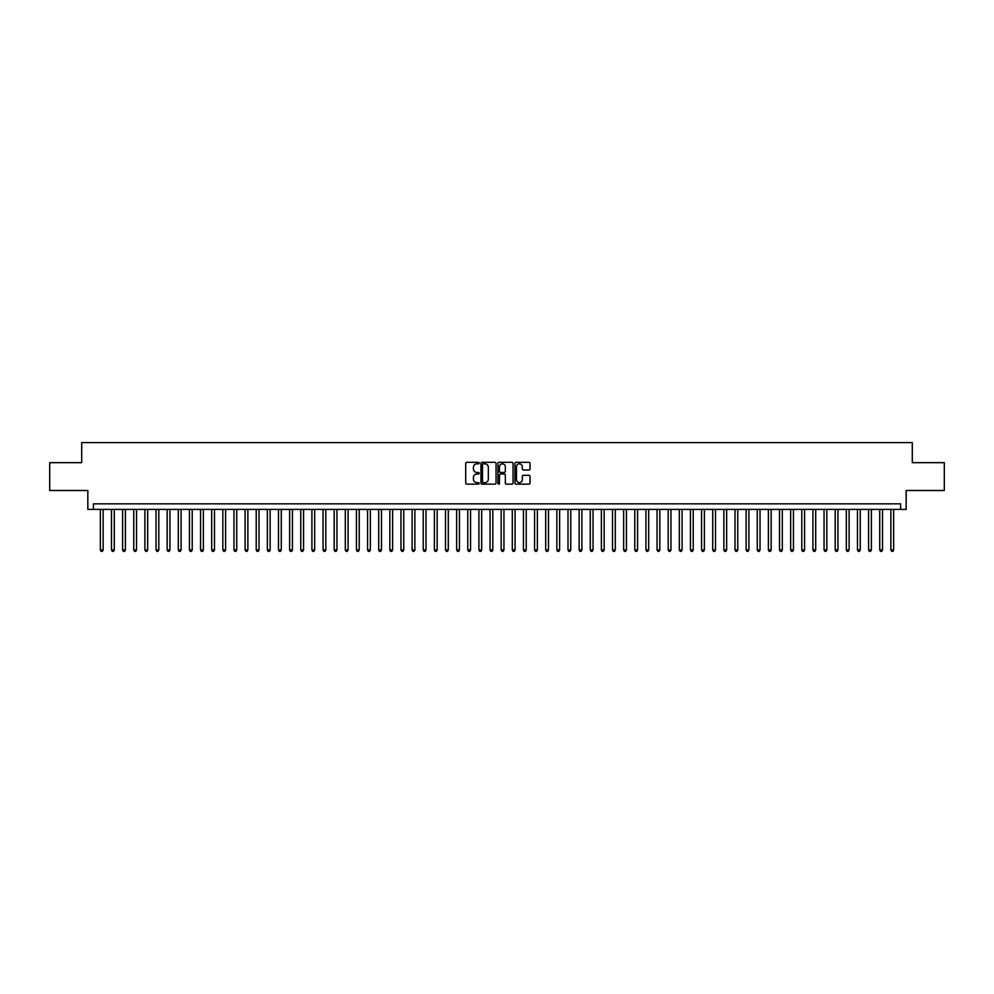 <?xml version="1.0" encoding="UTF-8"?>
<svg xmlns="http://www.w3.org/2000/svg" width="994" height="994" viewBox="0 0 994 994"><rect width="100%" height="100%" fill="white"/><g stroke="black" fill="none" stroke-linecap="round" stroke-linejoin="round"><path stroke-width="1.49" d="M479.183 463.067A0.77 0.77 0 0 0 478.425 462.297L466.807 462.297A1.093 1.093 0 0 0 465.714 463.39L465.714 483.059A1.093 1.093 0 0 0 466.807 484.153L478.425 484.153A0.77 0.77 0 0 0 479.183 483.395A0.77 0.77 0 0 0 478.425 482.624L476.921 482.624A3.491 3.491 0 0 1 473.417 479.133L473.417 477.493A3.491 3.491 0 0 1 476.921 473.989L478.425 473.989A0.77 0.77 0 0 0 479.183 473.231A0.77 0.77 0 0 0 478.425 472.461L476.921 472.461A3.491 3.491 0 0 1 473.417 468.969L473.417 467.329A3.491 3.491 0 0 1 476.921 463.825L478.425 463.825A0.77 0.77 0 0 0 479.183 463.067M528.945 470A1.093 1.093 0 0 0 530.026 468.907L530.026 463.39A1.093 1.093 0 0 0 528.945 462.297L516.048 462.297A1.093 1.093 0 0 0 514.954 463.39L514.954 483.059A1.093 1.093 0 0 0 516.048 484.153L528.945 484.153A1.093 1.093 0 0 0 530.026 483.059L530.026 476.399A1.093 1.093 0 0 0 528.945 475.306L523.416 475.306A1.093 1.093 0 0 0 522.322 476.399L522.322 479.704A2.92 2.92 0 0 1 519.402 482.624A2.92 2.92 0 0 1 516.482 479.704L516.482 466.758A2.92 2.92 0 0 1 519.402 463.825A2.92 2.92 0 0 1 522.322 466.758L522.322 468.907A1.093 1.093 0 0 0 523.416 470L528.945 470M900.601 509.413L906.168 509.413L906.168 490.489L944.3 490.489L944.3 462.657L912.293 462.657L912.293 442.616L81.707 442.616L81.707 462.657L49.7 462.657L49.7 490.489L87.832 490.489L87.832 509.413L900.601 509.413L900.601 503.846L93.399 503.846L93.399 509.413M496.043 463.39A1.093 1.093 0 0 0 494.95 462.297L482.053 462.297A1.093 1.093 0 0 0 480.959 463.39L480.959 483.059A1.093 1.093 0 0 0 482.053 484.153L494.95 484.153A1.093 1.093 0 0 0 496.043 483.059L496.043 463.39M499.05 462.297L511.947 462.297A1.093 1.093 0 0 1 513.041 463.39L513.041 483.059A1.093 1.093 0 0 1 511.947 484.153L506.431 484.153A1.093 1.093 0 0 1 505.337 483.059L505.337 475.082A1.093 1.093 0 0 0 504.244 473.989L500.578 473.989A1.093 1.093 0 0 0 499.485 475.082L499.485 483.395A0.77 0.77 0 0 1 498.727 484.153A0.77 0.77 0 0 1 497.957 483.395L497.957 463.39A1.093 1.093 0 0 1 499.05 462.297M483.258 463.825A0.77 0.77 0 0 0 482.488 464.596L482.488 481.866A0.77 0.77 0 0 0 483.258 482.624L484.836 482.624A3.491 3.491 0 0 0 488.34 479.133L488.34 467.329A3.491 3.491 0 0 0 484.836 463.825L483.258 463.825M505.337 466.807A2.92 2.92 0 0 0 502.405 463.887A2.92 2.92 0 0 0 499.485 466.807L499.485 471.367A1.093 1.093 0 0 0 500.578 472.461L504.244 472.461A1.093 1.093 0 0 0 505.337 471.367L505.337 466.807M100.357 509.413L100.357 549.943L103.14 549.943L103.14 509.413M103.14 549.943L102.307 551.384L101.189 551.384L100.357 549.943M111.49 509.413L111.49 549.943L114.273 549.943L114.273 509.413M114.273 549.943L113.44 551.384L112.322 551.384L111.49 549.943M122.622 509.413L122.622 549.943L125.406 549.943L125.406 509.413M125.406 549.943L124.573 551.384L123.467 551.384L122.622 549.943M133.755 509.413L133.755 549.943L136.538 549.943L136.538 509.413M136.538 549.943L135.706 551.384L134.6 551.384L133.755 549.943M144.888 509.413L144.888 549.943L147.684 549.943L147.684 509.413M147.684 549.943L146.839 551.384L145.733 551.384L144.888 549.943M156.033 509.413L156.033 549.943L158.816 549.943L158.816 509.413M158.816 549.943L157.971 551.384L156.866 551.384L156.033 549.943M167.166 509.413L167.166 549.943L169.949 549.943L169.949 509.413M169.949 549.943L169.104 551.384L167.998 551.384L167.166 549.943M178.299 509.413L178.299 549.943L181.082 549.943L181.082 509.413M181.082 549.943L180.249 551.384L179.131 551.384L178.299 549.943M189.432 509.413L189.432 549.943L192.215 549.943L192.215 509.413M192.215 549.943L191.382 551.384L190.264 551.384L189.432 549.943M200.564 509.413L200.564 549.943L203.348 549.943L203.348 509.413M203.348 549.943L202.515 551.384L201.397 551.384L200.564 549.943M211.697 509.413L211.697 549.943L214.48 549.943L214.48 509.413M214.48 549.943L213.648 551.384L212.53 551.384L211.697 549.943M222.83 509.413L222.83 549.943L225.613 549.943L225.613 509.413M225.613 549.943L224.781 551.384L223.662 551.384L222.83 549.943M233.963 509.413L233.963 549.943L236.746 549.943L236.746 509.413M236.746 549.943L235.913 551.384L234.795 551.384L233.963 549.943M245.096 509.413L245.096 549.943L247.879 549.943L247.879 509.413M247.879 549.943L247.046 551.384L245.928 551.384L245.096 549.943M256.228 509.413L256.228 549.943L259.012 549.943L259.012 509.413M259.012 549.943L258.179 551.384L257.061 551.384L256.228 549.943M267.361 509.413L267.361 549.943L270.144 549.943L270.144 509.413M270.144 549.943L269.312 551.384L268.206 551.384L267.361 549.943M278.494 509.413L278.494 549.943L281.277 549.943L281.277 509.413M281.277 549.943L280.445 551.384L279.339 551.384L278.494 549.943M289.639 509.413L289.639 549.943L292.422 549.943L292.422 509.413M292.422 549.943L291.577 551.384L290.472 551.384L289.639 549.943M300.772 509.413L300.772 549.943L303.555 549.943L303.555 509.413M303.555 549.943L302.71 551.384L301.604 551.384L300.772 549.943M311.905 509.413L311.905 549.943L314.688 549.943L314.688 509.413M314.688 549.943L313.843 551.384L312.737 551.384L311.905 549.943M323.038 509.413L323.038 549.943L325.821 549.943L325.821 509.413M325.821 549.943L324.988 551.384L323.87 551.384L323.038 549.943M334.17 509.413L334.17 549.943L336.954 549.943L336.954 509.413M336.954 549.943L336.121 551.384L335.003 551.384L334.17 549.943M345.303 509.413L345.303 549.943L348.086 549.943L348.086 509.413M348.086 549.943L347.254 551.384L346.136 551.384L345.303 549.943M356.436 509.413L356.436 549.943L359.219 549.943L359.219 509.413M359.219 549.943L358.387 551.384L357.268 551.384L356.436 549.943M367.569 509.413L367.569 549.943L370.352 549.943L370.352 509.413M370.352 549.943L369.519 551.384L368.401 551.384L367.569 549.943M378.702 509.413L378.702 549.943L381.485 549.943L381.485 509.413M381.485 549.943L380.652 551.384L379.534 551.384L378.702 549.943M389.834 509.413L389.834 549.943L392.618 549.943L392.618 509.413M392.618 549.943L391.785 551.384L390.667 551.384L389.834 549.943M400.967 509.413L400.967 549.943L403.75 549.943L403.75 509.413M403.75 549.943L402.918 551.384L401.812 551.384L400.967 549.943M412.1 509.413L412.1 549.943L414.883 549.943L414.883 509.413M414.883 549.943L414.051 551.384L412.945 551.384L412.1 549.943M423.233 509.413L423.233 549.943L426.016 549.943L426.016 509.413M426.016 549.943L425.183 551.384L424.078 551.384L423.233 549.943M434.378 509.413L434.378 549.943L437.161 549.943L437.161 509.413M437.161 549.943L436.316 551.384L435.21 551.384L434.378 549.943M445.511 509.413L445.511 549.943L448.294 549.943L448.294 509.413M448.294 549.943L447.449 551.384L446.343 551.384L445.511 549.943M456.644 509.413L456.644 549.943L459.427 549.943L459.427 509.413M459.427 549.943L458.594 551.384L457.476 551.384L456.644 549.943M467.776 509.413L467.776 549.943L470.56 549.943L470.56 509.413M470.56 549.943L469.727 551.384L468.609 551.384L467.776 549.943M478.909 509.413L478.909 549.943L481.692 549.943L481.692 509.413M481.692 549.943L480.86 551.384L479.742 551.384L478.909 549.943M490.042 509.413L490.042 549.943L492.825 549.943L492.825 509.413M492.825 549.943L491.993 551.384L490.874 551.384L490.042 549.943M501.175 509.413L501.175 549.943L503.958 549.943L503.958 509.413M503.958 549.943L503.126 551.384L502.007 551.384L501.175 549.943M512.308 509.413L512.308 549.943L515.091 549.943L515.091 509.413M515.091 549.943L514.258 551.384L513.14 551.384L512.308 549.943M523.44 509.413L523.44 549.943L526.224 549.943L526.224 509.413M526.224 549.943L525.391 551.384L524.273 551.384L523.44 549.943M534.573 509.413L534.573 549.943L537.356 549.943L537.356 509.413M537.356 549.943L536.524 551.384L535.406 551.384L534.573 549.943M545.706 509.413L545.706 549.943L548.489 549.943L548.489 509.413M548.489 549.943L547.657 551.384L546.551 551.384L545.706 549.943M556.839 509.413L556.839 549.943L559.622 549.943L559.622 509.413M559.622 549.943L558.79 551.384L557.684 551.384L556.839 549.943M567.984 509.413L567.984 549.943L570.767 549.943L570.767 509.413M570.767 549.943L569.922 551.384L568.817 551.384L567.984 549.943M579.117 509.413L579.117 549.943L581.9 549.943L581.9 509.413M581.9 549.943L581.055 551.384L579.949 551.384L579.117 549.943M590.25 509.413L590.25 549.943L593.033 549.943L593.033 509.413M593.033 549.943L592.188 551.384L591.082 551.384L590.25 549.943M601.382 509.413L601.382 549.943L604.166 549.943L604.166 509.413M604.166 549.943L603.333 551.384L602.215 551.384L601.382 549.943M612.515 509.413L612.515 549.943L615.298 549.943L615.298 509.413M615.298 549.943L614.466 551.384L613.348 551.384L612.515 549.943M623.648 509.413L623.648 549.943L626.431 549.943L626.431 509.413M626.431 549.943L625.599 551.384L624.481 551.384L623.648 549.943M634.781 509.413L634.781 549.943L637.564 549.943L637.564 509.413M637.564 549.943L636.732 551.384L635.613 551.384L634.781 549.943M645.914 509.413L645.914 549.943L648.697 549.943L648.697 509.413M648.697 549.943L647.864 551.384L646.746 551.384L645.914 549.943M657.046 509.413L657.046 549.943L659.83 549.943L659.83 509.413M659.83 549.943L658.997 551.384L657.879 551.384L657.046 549.943M668.179 509.413L668.179 549.943L670.962 549.943L670.962 509.413M670.962 549.943L670.13 551.384L669.012 551.384L668.179 549.943M679.312 509.413L679.312 549.943L682.095 549.943L682.095 509.413M682.095 549.943L681.263 551.384L680.157 551.384L679.312 549.943M690.445 509.413L690.445 549.943L693.228 549.943L693.228 509.413M693.228 549.943L692.396 551.384L691.29 551.384L690.445 549.943M701.578 509.413L701.578 549.943L704.361 549.943L704.361 509.413M704.361 549.943L703.528 551.384L702.423 551.384L701.578 549.943M712.723 509.413L712.723 549.943L715.506 549.943L715.506 509.413M715.506 549.943L714.661 551.384L713.555 551.384L712.723 549.943M723.856 509.413L723.856 549.943L726.639 549.943L726.639 509.413M726.639 549.943L725.794 551.384L724.688 551.384L723.856 549.943M734.988 509.413L734.988 549.943L737.772 549.943L737.772 509.413M737.772 549.943L736.939 551.384L735.821 551.384L734.988 549.943M746.121 509.413L746.121 549.943L748.904 549.943L748.904 509.413M748.904 549.943L748.072 551.384L746.954 551.384L746.121 549.943M757.254 509.413L757.254 549.943L760.037 549.943L760.037 509.413M760.037 549.943L759.205 551.384L758.087 551.384L757.254 549.943M768.387 509.413L768.387 549.943L771.17 549.943L771.17 509.413M771.17 549.943L770.338 551.384L769.219 551.384L768.387 549.943M779.52 509.413L779.52 549.943L782.303 549.943L782.303 509.413M782.303 549.943L781.47 551.384L780.352 551.384L779.52 549.943M790.652 509.413L790.652 549.943L793.436 549.943L793.436 509.413M793.436 549.943L792.603 551.384L791.485 551.384L790.652 549.943M801.785 509.413L801.785 549.943L804.568 549.943L804.568 509.413M804.568 549.943L803.736 551.384L802.618 551.384L801.785 549.943M812.918 509.413L812.918 549.943L815.701 549.943L815.701 509.413M815.701 549.943L814.869 551.384L813.751 551.384L812.918 549.943M824.051 509.413L824.051 549.943L826.834 549.943L826.834 509.413M826.834 549.943L826.002 551.384L824.896 551.384L824.051 549.943M835.184 509.413L835.184 549.943L837.967 549.943L837.967 509.413M837.967 549.943L837.134 551.384L836.029 551.384L835.184 549.943M846.316 509.413L846.316 549.943L849.112 549.943L849.112 509.413M849.112 549.943L848.267 551.384L847.161 551.384L846.316 549.943M857.462 509.413L857.462 549.943L860.245 549.943L860.245 509.413M860.245 549.943L859.4 551.384L858.294 551.384L857.462 549.943M868.594 509.413L868.594 549.943L871.378 549.943L871.378 509.413M871.378 549.943L870.533 551.384L869.427 551.384L868.594 549.943M879.727 509.413L879.727 549.943L882.51 549.943L882.51 509.413M882.51 549.943L881.678 551.384L880.56 551.384L879.727 549.943M890.86 509.413L890.86 549.943L893.643 549.943L893.643 509.413M893.643 549.943L892.811 551.384L891.693 551.384L890.86 549.943"/></g></svg>
